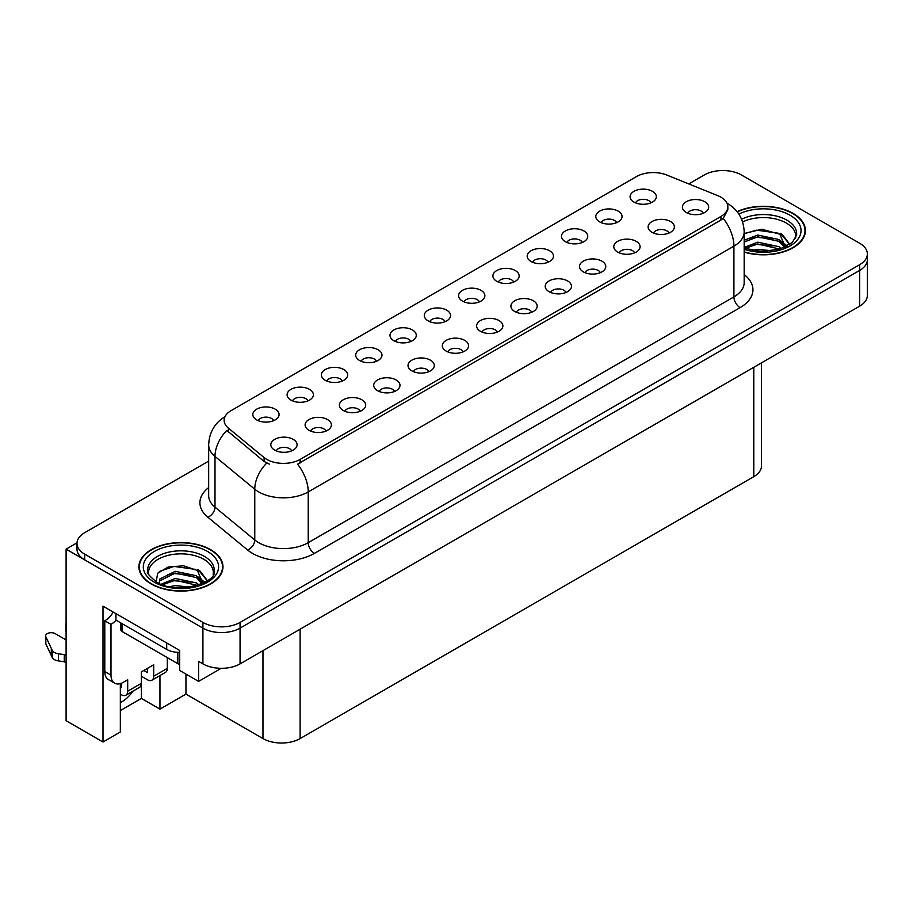 <?xml version="1.0" encoding="UTF-8"?>
<svg xmlns="http://www.w3.org/2000/svg" width="913" height="913" viewBox="0 0 913 913"><rect width="100%" height="100%" fill="white"/><g stroke="black" fill="none" stroke-linecap="round" stroke-linejoin="round"><path stroke-width="1.37" d="M479.416 301.872A7.875 4.554 0 0 0 477.305 299.647A7.875 4.554 0 0 0 469.544 298.494A7.875 4.554 0 0 0 464.044 301.872M481.014 290.357A13.136 7.578 0 0 0 464.192 289.512A13.136 7.578 0 0 0 459.844 298.939A13.136 7.578 0 0 0 462.446 301.085A13.136 7.578 0 0 0 483.628 298.939A13.136 7.578 0 0 0 481.014 290.357M445.122 321.673A7.875 4.554 0 0 0 443.01 319.459A7.875 4.554 0 0 0 435.239 318.295A7.875 4.554 0 0 0 429.749 321.673M446.719 310.158A13.136 7.578 0 0 0 429.886 309.313A13.136 7.578 0 0 0 425.538 318.74A13.136 7.578 0 0 0 428.151 320.885A13.136 7.578 0 0 0 449.322 318.74A13.136 7.578 0 0 0 446.719 310.158M410.827 341.473A7.875 4.554 0 0 0 408.704 339.259A7.875 4.554 0 0 0 400.944 338.107A7.875 4.554 0 0 0 395.443 341.473M412.425 329.958A13.136 7.578 0 0 0 395.591 329.114A13.136 7.578 0 0 0 391.243 338.54A13.136 7.578 0 0 0 393.845 340.686A13.136 7.578 0 0 0 415.027 338.54A13.136 7.578 0 0 0 412.425 329.958M634.626 252.867A7.875 4.554 0 0 0 632.515 250.653A7.875 4.554 0 0 0 624.743 249.5A7.875 4.554 0 0 0 619.254 252.867M636.224 241.352A13.136 7.578 0 0 0 619.391 240.507A13.136 7.578 0 0 0 615.042 249.934A13.136 7.578 0 0 0 617.656 252.079A13.136 7.578 0 0 0 638.826 249.934A13.136 7.578 0 0 0 636.224 241.352M531.731 312.269A7.875 4.554 0 0 0 529.62 310.055A7.875 4.554 0 0 0 521.848 308.902A7.875 4.554 0 0 0 516.359 312.269M533.329 300.765A13.136 7.578 0 0 0 516.507 299.909A13.136 7.578 0 0 0 512.147 309.336A13.136 7.578 0 0 0 514.761 311.481A13.136 7.578 0 0 0 535.942 309.336A13.136 7.578 0 0 0 533.329 300.765M650.912 202.857A7.875 4.554 0 0 0 648.789 200.643A7.875 4.554 0 0 0 641.029 199.491A7.875 4.554 0 0 0 635.539 202.857M652.51 191.353A13.136 7.578 0 0 0 635.676 190.509A13.136 7.578 0 0 0 631.328 199.924A13.136 7.578 0 0 0 633.93 202.07A13.136 7.578 0 0 0 655.112 199.924A13.136 7.578 0 0 0 652.51 191.353M566.026 292.468A7.875 4.554 0 0 0 563.914 290.254A7.875 4.554 0 0 0 556.154 289.101A7.875 4.554 0 0 0 550.653 292.468M567.624 280.953A13.136 7.578 0 0 0 550.801 280.108A13.136 7.578 0 0 0 546.453 289.535A13.136 7.578 0 0 0 549.055 291.681A13.136 7.578 0 0 0 570.237 289.535A13.136 7.578 0 0 0 567.624 280.953M668.921 233.066A7.875 4.554 0 0 0 666.81 230.841A7.875 4.554 0 0 0 659.049 229.688A7.875 4.554 0 0 0 653.548 233.066M670.519 221.551A13.136 7.578 0 0 0 653.697 220.706A13.136 7.578 0 0 0 649.348 230.133A13.136 7.578 0 0 0 651.95 232.279A13.136 7.578 0 0 0 673.132 230.133A13.136 7.578 0 0 0 670.519 221.551M307.932 400.875A7.875 4.554 0 0 0 305.809 398.661A7.875 4.554 0 0 0 298.049 397.509A7.875 4.554 0 0 0 292.559 400.875M309.53 389.372A13.136 7.578 0 0 0 292.696 388.516A13.136 7.578 0 0 0 288.348 397.942A13.136 7.578 0 0 0 290.95 400.088A13.136 7.578 0 0 0 312.132 397.942A13.136 7.578 0 0 0 309.53 389.372M394.542 391.472A7.875 4.554 0 0 0 392.43 389.258A7.875 4.554 0 0 0 384.658 388.105A7.875 4.554 0 0 0 379.169 391.472M396.139 379.968A13.136 7.578 0 0 0 379.306 379.123A13.136 7.578 0 0 0 374.958 388.55A13.136 7.578 0 0 0 377.571 390.684A13.136 7.578 0 0 0 398.741 388.55A13.136 7.578 0 0 0 396.139 379.968M582.311 242.459A7.875 4.554 0 0 0 580.2 240.245A7.875 4.554 0 0 0 572.428 239.092A7.875 4.554 0 0 0 566.939 242.459M583.909 230.955A13.136 7.578 0 0 0 567.087 230.11A13.136 7.578 0 0 0 562.728 239.537A13.136 7.578 0 0 0 565.341 241.671A13.136 7.578 0 0 0 586.523 239.537A13.136 7.578 0 0 0 583.909 230.955M325.941 431.084A7.875 4.554 0 0 0 323.83 428.859A7.875 4.554 0 0 0 316.069 427.706A7.875 4.554 0 0 0 310.568 431.084M327.539 419.569A13.136 7.578 0 0 0 310.717 418.725A13.136 7.578 0 0 0 306.369 428.151A13.136 7.578 0 0 0 308.971 430.297A13.136 7.578 0 0 0 330.152 428.151A13.136 7.578 0 0 0 327.539 419.569M600.332 272.667A7.875 4.554 0 0 0 598.209 270.453A7.875 4.554 0 0 0 590.449 269.301A7.875 4.554 0 0 0 584.959 272.667M601.929 261.152A13.136 7.578 0 0 0 585.096 260.308A13.136 7.578 0 0 0 580.748 269.734A13.136 7.578 0 0 0 583.35 271.88A13.136 7.578 0 0 0 604.532 269.734A13.136 7.578 0 0 0 601.929 261.152M428.836 371.671A7.875 4.554 0 0 0 426.725 369.457A7.875 4.554 0 0 0 418.964 368.304A7.875 4.554 0 0 0 413.463 371.671M430.434 360.167A13.136 7.578 0 0 0 413.612 359.323A13.136 7.578 0 0 0 409.264 368.738A13.136 7.578 0 0 0 411.866 370.883A13.136 7.578 0 0 0 433.047 368.738A13.136 7.578 0 0 0 430.434 360.167M616.606 222.658A7.875 4.554 0 0 0 614.495 220.444A7.875 4.554 0 0 0 606.734 219.291A7.875 4.554 0 0 0 601.233 222.658M618.204 211.154A13.136 7.578 0 0 0 601.382 210.31A13.136 7.578 0 0 0 597.034 219.725A13.136 7.578 0 0 0 599.636 221.87A13.136 7.578 0 0 0 620.817 219.725A13.136 7.578 0 0 0 618.204 211.154M497.437 332.07A7.875 4.554 0 0 0 495.314 329.855A7.875 4.554 0 0 0 487.553 328.703A7.875 4.554 0 0 0 482.064 332.07M499.034 320.566A13.136 7.578 0 0 0 482.201 319.721A13.136 7.578 0 0 0 477.853 329.137A13.136 7.578 0 0 0 480.455 331.282A13.136 7.578 0 0 0 501.636 329.137A13.136 7.578 0 0 0 499.034 320.566M513.711 282.071A7.875 4.554 0 0 0 511.6 279.846A7.875 4.554 0 0 0 503.839 278.693A7.875 4.554 0 0 0 498.338 282.071M515.32 270.556A13.136 7.578 0 0 0 498.487 269.712A13.136 7.578 0 0 0 494.138 279.138A13.136 7.578 0 0 0 496.74 281.284A13.136 7.578 0 0 0 517.922 279.138A13.136 7.578 0 0 0 515.32 270.556M463.131 351.87A7.875 4.554 0 0 0 461.019 349.656A7.875 4.554 0 0 0 453.259 348.504A7.875 4.554 0 0 0 447.758 351.87M464.74 340.366A13.136 7.578 0 0 0 447.906 339.522A13.136 7.578 0 0 0 443.558 348.937A13.136 7.578 0 0 0 446.16 351.083A13.136 7.578 0 0 0 467.342 348.937A13.136 7.578 0 0 0 464.74 340.366M360.247 411.272A7.875 4.554 0 0 0 358.124 409.058A7.875 4.554 0 0 0 350.364 407.906A7.875 4.554 0 0 0 344.863 411.272M361.845 399.768A13.136 7.578 0 0 0 345.011 398.924A13.136 7.578 0 0 0 340.663 408.351A13.136 7.578 0 0 0 343.265 410.496A13.136 7.578 0 0 0 364.447 408.351A13.136 7.578 0 0 0 361.845 399.768M548.017 262.259A7.875 4.554 0 0 0 545.894 260.045A7.875 4.554 0 0 0 538.134 258.893A7.875 4.554 0 0 0 532.644 262.259M549.615 250.755A13.136 7.578 0 0 0 532.781 249.911A13.136 7.578 0 0 0 528.433 259.338A13.136 7.578 0 0 0 531.035 261.483A13.136 7.578 0 0 0 552.217 259.338A13.136 7.578 0 0 0 549.615 250.755M291.646 450.885A7.875 4.554 0 0 0 289.535 448.66A7.875 4.554 0 0 0 281.763 447.507A7.875 4.554 0 0 0 276.274 450.885M293.244 439.37A13.136 7.578 0 0 0 276.411 438.525A13.136 7.578 0 0 0 272.063 447.952A13.136 7.578 0 0 0 274.676 450.098A13.136 7.578 0 0 0 295.846 447.952A13.136 7.578 0 0 0 293.244 439.37M376.521 361.274A7.875 4.554 0 0 0 374.41 359.06A7.875 4.554 0 0 0 366.649 357.907A7.875 4.554 0 0 0 361.149 361.274M378.119 349.759A13.136 7.578 0 0 0 361.297 348.914A13.136 7.578 0 0 0 356.949 358.341A13.136 7.578 0 0 0 359.551 360.487A13.136 7.578 0 0 0 380.732 358.341A13.136 7.578 0 0 0 378.119 349.759M342.227 381.075A7.875 4.554 0 0 0 340.115 378.861A7.875 4.554 0 0 0 332.343 377.708A7.875 4.554 0 0 0 326.854 381.075M343.824 369.56A13.136 7.578 0 0 0 326.991 368.715A13.136 7.578 0 0 0 322.643 378.142A13.136 7.578 0 0 0 325.256 380.287A13.136 7.578 0 0 0 346.426 378.142A13.136 7.578 0 0 0 343.824 369.56M703.215 213.265A7.875 4.554 0 0 0 701.104 211.04A7.875 4.554 0 0 0 693.344 209.887A7.875 4.554 0 0 0 687.843 213.265M704.825 201.75A13.136 7.578 0 0 0 687.991 200.906A13.136 7.578 0 0 0 683.643 210.332A13.136 7.578 0 0 0 686.245 212.478A13.136 7.578 0 0 0 707.427 210.332A13.136 7.578 0 0 0 704.825 201.75M273.626 420.676A7.875 4.554 0 0 0 271.515 418.462A7.875 4.554 0 0 0 263.754 417.309A7.875 4.554 0 0 0 258.253 420.676M275.235 409.172A13.136 7.578 0 0 0 258.402 408.328A13.136 7.578 0 0 0 254.054 417.743A13.136 7.578 0 0 0 256.656 419.889A13.136 7.578 0 0 0 277.837 417.743A13.136 7.578 0 0 0 275.235 409.172M720.916 197.174A23.635 13.649 0 0 0 717.766 195.644L666.787 175.034A23.635 13.649 0 0 0 636.509 176.563L231.057 410.656A23.635 13.649 0 0 0 224.13 420.311A23.635 13.649 0 0 0 228.398 428.129L264.097 457.561A23.635 13.649 0 0 0 300.183 459.387L720.916 216.472A23.635 13.649 0 0 0 727.844 206.829A23.635 13.649 0 0 0 720.916 197.174M77 542.847L66.101 549.135L202.914 628.133A26.272 15.167 0 0 0 240.062 628.133L859.658 270.419A26.272 15.167 0 0 0 867.35 259.691A26.272 15.167 0 0 1 859.658 270.419L240.062 628.133A26.272 15.167 0 0 1 202.914 628.133L84.669 559.863A26.272 15.167 0 0 1 76.977 549.135L76.977 543.418A26.272 15.167 0 0 0 84.669 554.145L202.914 622.415A26.272 15.167 0 0 0 240.062 622.415L859.658 264.702A26.272 15.167 0 0 0 867.35 253.974A26.272 15.167 0 0 0 859.658 243.246L741.413 174.976A26.272 15.167 0 0 0 704.265 174.976L688.767 183.924M723.826 170.548L721.841 170.548M120.333 683.597L120.333 732.009L102.998 742.018L102.998 606.186L179.644 650.433L179.644 670.45L198.589 681.395L198.589 661.377L202.914 663.877A26.272 15.167 0 0 0 240.062 663.877L859.658 306.163A26.272 15.167 0 0 0 867.35 295.435L867.35 253.974M221.231 668.316L198.589 681.395M102.998 742.018L66.101 720.711L66.101 549.135M761.488 362.838L761.488 465.938A26.272 15.167 180 0 1 753.796 476.654L300.115 738.583A26.272 15.167 180 0 1 262.967 738.583L185.955 694.12L185.955 674.102M185.955 694.12L159.958 709.127L159.958 675.563M120.333 710.554L141.378 698.411L159.958 709.127M120.333 702.656A28.018 16.172 120 0 0 133.081 691.073M141.378 698.411L141.378 676.248M744.175 252.136A42.021 24.263 0 0 0 805.414 230.567A42.021 24.263 0 0 0 793.1 213.402A42.021 24.263 0 0 0 737.065 211.645M210.663 549.672A42.021 24.263 0 0 0 164.854 544.422A42.021 24.263 0 0 0 138.913 566.836A42.021 24.263 0 0 0 151.227 583.989A42.021 24.263 0 0 0 197.025 589.25A42.021 24.263 0 0 0 222.966 566.836A42.021 24.263 0 0 0 210.663 549.672M139.358 569.061A42.021 24.263 0 0 0 139.21 569.689M727.844 206.829L727.844 209.716L723.21 218.378L720.916 220.044L297.524 464.146A30.643 17.689 60 0 1 308.229 491.913A35.025 20.223 180 0 1 258.699 491.913A35.025 20.223 180 0 1 254.773 489.22L215 456.42A35.025 20.223 180 0 1 208.666 444.825L208.666 495.576A35.025 20.223 0 0 0 215 507.172L254.773 539.971A35.025 20.223 0 0 0 258.699 542.676A35.025 20.223 0 0 0 308.229 542.676L733.915 296.896A35.025 20.223 0 0 0 744.175 282.608L744.175 231.845A35.025 20.223 180 0 1 733.915 246.145A30.643 17.689 -120 0 0 723.21 218.378M269.403 464.146L264.097 461.464L226.812 430.411A30.643 20.497 129.5 0 0 215 456.42L215 507.172A8.753 5.855 -50.5 0 1 207.833 517.226A43.778 25.279 180 0 1 208.666 487.565M208.666 461.111L84.669 532.701A26.272 15.167 0 0 0 76.977 543.418M222.669 569.689A42.021 24.263 0 0 0 222.532 569.061M805.118 233.42A42.021 24.263 0 0 0 804.981 232.792M167.319 657.622L167.319 668.35L153.704 676.213A8.753 5.056 60 0 1 151.889 680.219A8.753 5.056 60 0 1 147.507 679.786L141.321 676.213M153.704 676.213L153.704 664.778L141.321 671.922L141.321 683.358L127.694 691.221L127.694 679.786L123.369 682.285A17.507 10.111 -60 0 1 114.604 683.152A17.507 10.111 -60 0 1 110.987 675.141L110.987 624.378L104.79 620.806A17.507 10.111 120 0 0 113.235 612.098M143.798 670.496L147.507 672.63L147.507 668.35M115.94 613.662L115.94 620.098L166.702 649.405A17.507 10.111 0 0 0 179.644 652.361M114.604 683.152L108.419 679.58A17.507 10.111 -60 0 1 104.79 671.569L104.79 620.806M116.077 620.178A17.507 10.111 -60 0 1 110.987 624.378M120.333 686.964L121.509 687.649L121.509 683.198M66.101 662.804L64.275 661.754L64.275 654.598L66.101 655.66M127.694 691.221A8.753 5.056 60 0 1 125.891 695.227A8.753 5.056 60 0 1 121.509 694.793L120.333 694.12M66.101 639.933L55.191 633.633A5.592 3.23 180 0 0 49.097 632.937A5.592 3.23 180 0 0 45.65 635.916A5.592 3.23 180 0 0 45.844 636.749L52.475 650.855A8.753 5.056 0 0 0 58.443 653.776L64.275 654.598M64.275 661.754L58.443 660.921L58.443 653.776M52.475 650.855L52.475 657.999L45.844 643.905A5.592 3.23 0 0 1 45.65 643.06L45.65 635.916M52.475 657.999A8.753 5.056 0 0 0 58.443 660.921M125.891 695.227L139.506 687.363A8.753 5.056 -120 0 0 141.321 683.358M51.299 648.515L51.299 655.671M151.889 680.219L165.504 672.356A8.753 5.056 -120 0 0 167.319 668.35M66.101 624.971A5.592 3.23 180 0 1 65.941 624.207A5.592 3.23 180 0 1 66.101 623.431M65.941 624.207L65.941 631.351A5.592 3.23 0 0 0 66.101 632.116M742.611 221.927A32.4 18.705 180 0 1 786.298 223.057A32.4 18.705 180 0 1 795.588 238.304M785.34 247.012L779.85 234.219L761.841 229.254L744.175 233.5M737.248 211.884A41.587 24.012 180 0 1 792.792 213.585A41.587 24.012 180 0 1 804.981 230.567A41.587 24.012 180 0 1 744.175 251.851M752.072 250.413L757.722 249.329L772.409 250.813M757.208 251.178L767.194 251.372M744.175 247.4L757.722 242.185L778.869 246.647L781.414 248.61M744.997 248.473L757.722 243.976L779.862 249.112M744.175 240.256L757.722 235.04L778.869 239.503L785.009 247.161M744.175 242.036L757.722 236.821L778.869 241.283L784.472 247.4M744.175 233.739L756.5 230.156L778.002 233.123M779.953 234.036L782.213 235.326L789.688 244.536M750.109 238.544L756.5 237.312L773.596 238.715M782.658 242.767L786.766 246.293M750.109 245.7L756.5 244.456L773.596 245.859M759.49 251.372L765.06 251.474M780.353 233.351L782.213 234.436L789.859 244.422M780.147 240.404L787.268 246.019M148.739 574.574A32.4 18.705 180 0 1 166.942 555.686A32.4 18.705 180 0 1 203.85 559.327A32.4 18.705 180 0 1 213.14 574.585M202.891 583.281L197.402 570.499L183.559 565.798L168.186 567.007L157.687 573.227L156.169 581.786M210.344 549.854A41.587 24.012 180 0 1 222.532 566.836A41.587 24.012 180 0 1 196.854 589.011A41.587 24.012 180 0 1 151.535 583.806A41.587 24.012 180 0 1 139.358 566.836A41.587 24.012 180 0 1 165.025 544.65A41.587 24.012 180 0 1 210.344 549.854M169.624 586.682L175.273 585.61L189.961 587.082M174.76 587.447L184.746 587.641M161.179 584.229L175.273 578.454L196.421 582.916L198.966 584.879M162.548 584.754L175.273 580.246L197.413 585.393M159.204 583.384L159.798 579.047L175.273 571.31L196.421 575.772L202.56 583.441M159.124 582.928L159.798 580.839L175.273 573.09L196.421 577.552L202.024 583.681M120.847 622.928L120.847 629.742A4.382 2.522 0 0 0 122.125 631.534L177.841 663.694A4.382 2.522 0 0 0 179.644 664.322M159.387 571.47L174.052 566.425L195.565 569.404M197.505 570.317L199.764 571.595L207.251 580.805M167.661 574.813L174.052 573.581L191.148 574.985M200.221 579.036L204.318 582.574M167.661 581.969L174.052 580.725L191.148 582.129M177.042 587.641L182.611 587.744M197.904 569.621L199.764 570.705L207.411 580.691M197.71 576.674L204.832 582.3M859.658 306.163L859.658 264.702M240.062 663.877L240.062 622.415M202.914 663.877L202.914 622.415M300.115 738.583L300.115 629.205M753.796 476.654L753.796 367.277M262.967 738.583L262.967 650.649M228.398 428.129L228.398 432.032M264.097 457.561L264.097 461.464M300.183 459.387L300.183 462.948M720.916 216.472L720.916 220.044M314.414 553.392A8.753 5.056 60 0 1 308.229 542.676L308.229 491.913L733.915 246.145L733.915 296.896A8.753 5.056 60 0 0 740.112 307.624L314.414 553.392A43.778 25.279 180 0 1 252.513 553.392A43.778 25.279 180 0 1 247.606 550.014L207.833 517.226M266.71 463.085A30.643 20.497 129.5 0 0 254.773 489.22L254.773 539.971A8.753 5.855 -50.5 0 1 247.606 550.014M744.175 274.585A43.778 25.279 180 0 1 740.112 307.624M84.669 554.145L84.669 559.863M166.702 642.969L166.702 649.405M110.987 675.141L104.79 671.569M45.844 636.749L45.844 643.905M741.596 219.246A33.29 19.219 180 0 1 786.926 220.181A33.29 19.219 180 0 1 796.593 235.155L792.336 242.447L779.645 249.181L761.625 251.463L744.175 248.176M738.834 214.087A37.65 21.741 180 0 1 790.007 215.194A37.65 21.741 180 0 1 793.123 243.897A37.65 21.741 180 0 1 744.175 249.249M786.276 223.08A34.146 19.709 180 0 1 786.892 223.411M147.735 571.424A33.29 19.219 180 0 1 167.102 552.559A33.29 19.219 180 0 1 204.478 556.451A33.29 19.219 180 0 1 214.144 571.424C217.191 582.665 175.867 595.344 156.511 581.98C149.036 575.715 146.114 572.189 147.735 571.424M207.559 551.463A37.65 21.741 180 0 1 207.559 582.197A37.65 21.741 180 0 1 154.32 582.197A37.65 21.741 180 0 1 154.32 551.463A37.65 21.741 180 0 1 207.559 551.463M203.827 559.349A34.146 19.709 180 0 1 204.455 559.68M177.841 663.694L177.841 652.339M122.125 631.534L122.125 623.67M744.175 231.845C743.581 219.257 738.046 209.807 727.57 203.519L726.988 203.188M225.271 416.499C214.795 422.787 209.26 432.226 208.666 444.825M804.981 230.567L804.981 234.059M222.532 566.836L222.532 570.328M139.358 566.836L139.358 570.328"/></g></svg>
